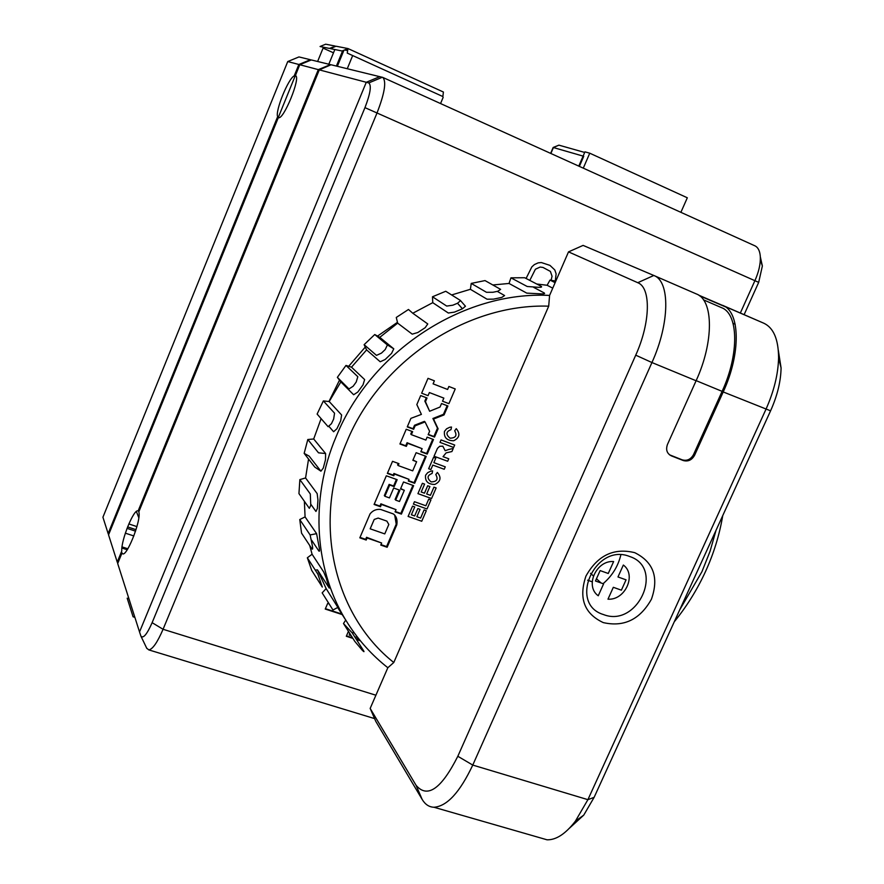<?xml version="1.0" encoding="UTF-8"?>
<svg xmlns="http://www.w3.org/2000/svg" width="884" height="884" viewBox="0 0 884 884"><rect width="100%" height="100%" fill="white"/><g stroke="black" fill="none" stroke-linecap="round" stroke-linejoin="round"><path stroke-width="1.33" d="M311.312 86.776L312.273 87.074M136.689 512.245L138.788 517.726M127.252 549.76L121.893 548.025M118.191 559.76L118.655 561.185M318.317 69.626L138.114 510.985C134.048 508.123 120.92 540.312 121.782 550.986L117.24 562.102L108.544 534.864L278.338 117.572C283.267 121.042 301.488 76.3 295.378 75.681L299.742 64.72L311.301 59.946L330.428 64.609L318.317 69.626L299.742 64.72M117.24 562.102L117.804 563.274M326.605 66.189L327.202 66.333M550.633 153.374L553.163 147.473L583.738 156.291L579.374 166.391M550.865 153.484L553.428 147.517L558.909 145.153L584.689 152.446M347.279 68.709L352.672 55.559M440.552 103.561L443.138 97.417L442.807 96.522M347.666 50.598L344.572 49.979M343.931 50.244L337.356 66.289M347.998 48.565L443.403 92.024L442.873 96.555L347.246 53.095L347.998 48.565L342.086 51.007L330.296 48.598L336.042 46.222L347.998 48.565M133.882 535.958L125.34 533.163M111.13 528.499L110.301 528.223M109.041 531.328L109.45 532.621M122.025 546.887L127.871 548.787M135.55 531.162L127.031 528.356M113.064 523.759L112.224 523.483M301.897 63.228L302.593 63.538M317.986 70.433L318.903 70.842M176.292 368.274L204.801 298.184M117.163 513.681L169.463 385.059M211.718 281.156L231.785 231.818M238.779 214.613L260.205 161.938M267.277 144.545L296.173 73.483M108.135 533.56L102.92 517.228L287.753 61.549L298.947 56.93L310.383 59.725L298.858 64.488L294.217 75.902C288.317 78.389 275.001 111.185 277.642 116.677L108.135 533.56L108.644 534.632M307.665 60.841L308.361 61.151M311.08 60.035L310.383 59.725M333.489 52.819L323.08 48.112L317.621 61.482M186.358 392.805L187.286 393.137M185.419 397.689L184.502 397.358M278.46 167.242L279.377 167.64M255.41 226.326L254.504 225.928M287.753 61.549L298.858 64.488M342.428 51.338L343.323 51.747M335.754 46.344L329.345 48.41L320.063 46.509L325.666 44.2L335.08 46.034M332.948 47.504L332.273 47.195M336.395 66.057L342.649 50.775M328.826 64.212L334.837 49.526M323.654 47.25L323.08 48.112M221.343 309.731L220.425 309.378M236.348 273.001L235.763 271.83M256.04 222.171L256.935 222.58M277.675 171.794L276.769 171.385M578.777 166.115L584.943 151.849L589.75 153.197L687.321 197.784L680.89 212.326M146.689 648.16L148.788 649.895C152.645 649.287 157.407 642.414 163.065 629.286L377.114 112.732C384.673 93.196 386.562 81.427 382.794 77.416L331.036 64.753L319.301 69.88L366.274 82.278L139.528 631.949L140.932 636.171C143.263 638.801 146.998 634.303 152.125 622.679L364.959 107.638C370.407 93.472 371.667 85.24 368.75 82.93L366.274 82.278L379.8 76.632L366.274 82.278L139.528 631.949L117.694 563.528L122.058 552.854C125.042 561.152 141.772 520.267 138.81 511.825L319.301 69.88M583.285 168.159L589.75 153.197M128.931 598.733L127.185 598.192L133.075 616.789L134.865 617.341M603.087 583.683C612.181 575.871 618.104 566.268 620.855 554.887M601.087 582.976L596.468 578.755M593.385 575.926L590.512 573.296M587.617 580.191L592.192 581.805M754.759 245.763L755.035 245.885C758.196 247.487 759.953 251.144 760.328 256.835C760.605 263.885 758.837 271.753 755.002 280.46L740.339 313.024M555.274 281.002L556.124 273.841L554.798 269.952L549.97 265.388L541.328 262.548L538.146 262.868L534.356 264.603L531.848 266.88L526.079 278.46M328.704 603.794L327.644 603.452L325.246 609.054L342.196 614.568M348.44 631.331L346.318 636.27L352.904 638.392M355.744 638.425L356.23 637.276L354.694 636.778M351.158 635.64L349.235 635.021L349.854 633.574M353.147 632.524L354.285 632.9M357.777 637.541L356.871 639.651L360.363 640.767M744.118 314.671L758.682 282.372L364.959 107.638M760.351 259.686L762.362 265.996L758.682 282.372M341.865 614.048L325.4 608.689M349.523 633.043L349.39 634.646M355.733 637.11L355.401 637.883M352.561 637.85L346.473 635.894M359.898 640.193L357.026 639.276M529.803 280.405L535.406 269.222L540.135 267.056L543.008 267.443L550.389 271.41L552.058 276.272L551.075 280.261M328.958 401.513L339.511 380.153M348.683 366.285L365.269 347.081M377.534 336.086L397.469 322.306M555.804 281.112L550.003 280.084L547.119 285.267L536.732 284.007M510.941 277.83L527.196 286.493L538.61 287.333C541.273 287.355 542.168 287.046 541.273 286.372L524.676 277.731L510.941 277.83L509.029 283.455L492.819 284.968M471.238 283.41L486.476 292.295L492.929 292.272L497.791 291.267L500.62 289.366L485.018 280.582L471.238 283.41L470.387 289.3L451.636 294.958M465.227 305.974L460.321 300.394L445.746 291.267L432.486 296.77L432.751 302.671L412.784 313.245L408.474 309.477L396.275 317.455L397.667 323.135L379.766 337.345L374.75 334.528L364.12 344.672L366.606 349.898L351.512 367.18L345.987 365.435L337.368 377.335L340.848 381.899L329.202 401.535L323.367 400.927L317.124 414.077L328.119 426.696L331.445 423.701L333.655 419.049L334.55 413.193L323.367 400.927M321.102 418.64L313.698 438.983L307.809 439.514L304.162 453.37L309.168 456.133L320.914 471.183L323.268 468.1L325.489 459.746L325.599 453.525L313.698 438.983M308.56 459.039L305.577 477.957L299.864 479.603L298.947 493.592L309.323 508.322L310.77 505.339L310.306 493.968L299.864 479.603M304.372 501.283L305.079 516.897L299.753 519.549L301.543 533.118L311.93 548.842C312.671 549.671 312.848 548.776 312.45 546.146L310.118 534.942L299.753 519.549M309.743 545.538L312.085 554.246L307.345 557.782L311.709 570.412L322.295 587.042L317.842 574.114L307.345 557.782M315.257 570.092L317.466 569.882L326.152 588.589L322.163 592.866L329.191 603.993M337.832 607.407L339.92 610.269M345.71 620.104L343.489 623.529L352.263 632.966L353.788 632.215M547.119 285.267L552.743 288.151M509.029 283.455L526.765 293.123L541.594 293.886C544.301 293.919 545.185 293.61 544.235 292.958L533.693 287.377M470.387 289.3L487.04 299.201L493.471 299.146L501.781 297.411L504.587 295.543L497.261 291.366M465.47 306.196L462.442 308.792L457.525 303.245L452.84 305.201L446.707 306.074L432.486 296.77M432.751 302.671L448.332 313.024L454.431 312.129L462.442 308.792M397.667 323.135L412.209 334.152L417.823 332.517L425.193 327.677L427.768 323.953L412.784 313.245M366.606 349.898L380.197 361.766L385.159 359.512L391.579 353.368L393.767 348.815L379.766 337.345M340.848 381.899L353.644 394.75L357.81 392.032L363.026 384.849L364.639 379.579L351.512 367.18M329.279 426.762L333.622 431.735L336.903 428.751L340.694 420.806L341.611 414.983L329.202 401.535M310.825 504.267L315.953 511.449L317.367 508.488L317.953 500.046L317.179 493.637L305.577 477.957M311.687 540.29L318.815 550.931C319.555 551.804 319.721 550.92 319.323 548.246L316.594 533.66L305.079 516.897M317.466 569.882L329.235 588.07L326.295 578.246L323.721 572.014L312.085 554.246M637.762 282.703L653.806 275.476L583.097 245.398L568.511 251.874L637.762 282.703C651.121 287.587 650.569 322.516 635.729 355.169L457.824 756.273L472.763 765.08C459.912 792.318 446.961 806.374 433.933 807.247C429.105 807.07 425.182 804.462 422.154 799.412L375.833 721.454L370.164 708.427L387.844 667.729C372.341 655.53 359.136 640.966 348.23 624.049L326.152 588.589M337.666 607.507L345.003 618.966M348.23 624.049C314.649 572.368 309.046 500.035 336.24 436.398C370.982 350.937 463.459 290.792 549.583 295.433L568.511 251.874M722.747 515.604C719.488 534.864 713.753 553.506 705.52 571.539C697.255 589.551 686.846 606.302 674.271 621.795M730.571 367.877L731.245 368.219L730.593 367.799M549.583 295.433L548.699 306.173L393.789 662.503L387.844 667.729M457.824 756.273C441.282 789.014 427.359 798.683 416.066 785.301L370.164 708.427M393.789 662.503C333.887 615.142 311.864 522.289 346.804 441.856C379.866 360.882 466.763 303.322 548.699 306.173M370.053 513.891L359.821 537.837L366.197 540.047L367.081 537.98L381.667 543.019L380.783 545.074L387.148 547.262L396.794 524.831C397.623 519.88 396.452 516.234 393.292 513.913L380.562 509.416C376.286 509.007 372.783 510.499 370.053 513.891M380.485 506.731L381.446 504.477L396.043 509.648L395.082 511.869L401.402 514.112L413.646 485.647L403.513 481.99L400.54 488.907L404.319 490.266L399.502 501.493L395.656 500.123L399.899 490.255L393.678 488.023L389.446 497.913L384.872 496.278L389.7 485.018L394.176 486.62L397.148 479.692L386.341 475.791L374.087 504.466L380.485 506.731M393.789 475.747L394.496 474.089L409.016 479.349L408.309 480.995L414.662 483.294L426.21 456.42L416.121 452.696L412.85 460.321L416.629 461.713L412.706 470.852L398.154 465.548L398.96 463.669L392.529 461.326L387.358 473.426L393.789 475.747M399.933 444L406.342 446.365L407.657 443.293L422.143 448.663L420.828 451.724L427.215 454.089L433.492 439.503L427.138 437.127L425.867 440.077L411.347 434.663L412.64 431.646L406.231 429.248L399.933 444M407.259 426.895L413.646 429.281L415.115 425.834L425.06 421.922L429.613 431.304L428.154 434.696L434.519 437.072L438.099 428.762L433.536 419.049L444.077 414.894L447.912 405.977L441.536 403.546L440.033 407.038L429.624 411.259L425.458 401.668L427.038 397.999L420.685 395.568L416.828 404.585L421.403 414.386L410.916 418.353L407.259 426.895M421.657 393.203L428.044 395.656L429.381 392.551L443.845 398.109L442.519 401.203L448.906 403.656L455.238 388.949L448.884 386.485L447.602 389.468L433.094 383.855L434.398 380.816L428.011 378.341L421.657 393.203M421.745 521.251L426.309 510.676L424.121 509.902L420.607 518.057L416.861 516.731L420.055 509.339L417.845 508.554L414.662 515.947L411.38 514.786L414.762 506.93L412.552 506.134L408.11 516.433L421.745 521.251M427.027 508.974L430.928 499.968L428.718 499.173L425.867 505.781L414.452 501.703L413.414 504.112L427.027 508.974M431.558 498.532L436.143 487.924L433.956 487.139L430.42 495.316L426.674 493.968L429.889 486.543L427.679 485.747L424.475 493.184L421.193 492.001L424.596 484.101L422.386 483.305L417.933 493.637L431.558 498.532M425.58 475.227C424.906 481.294 427.978 484.366 434.795 484.443C440.718 481.504 441.58 477.504 437.37 472.443L435.801 474.564C438.442 479.272 436.895 481.714 431.138 481.891C426.751 478.255 427.071 475.448 432.099 473.47L432.619 470.885L430.851 471.117L427.701 472.653L425.58 475.227M430.873 469.559L432.795 465.083L444.221 469.271L445.271 466.84L433.856 462.641L435.768 458.188L433.547 457.371L428.652 468.741L430.873 469.559M448.663 449.481L445.182 450.718L442.818 446.177L439.668 446.287L437.469 448.354L434.044 456.221L447.68 461.26L448.752 458.785L443.039 456.663L446.122 452.873L451.912 451.547L453.238 448.475L448.663 449.481M454.685 445.028L441.061 439.923L440 442.376L453.636 447.47L454.685 445.028M444.464 431.381C443.768 437.514 446.829 440.641 453.647 440.762C459.592 437.845 460.465 433.801 456.266 428.652L454.685 430.795C457.315 435.547 455.768 438 450.055 438.177C445.635 434.475 445.945 431.635 450.984 429.657L451.514 427.038L449.757 427.27L446.597 428.795L444.464 431.381M716.029 530.312L710.051 551.307L701.94 571.694L679.741 609.816M569.241 828.396L583.749 815.125L594.125 797.346L770.583 410.817C777.312 395.778 780.815 381.49 781.08 367.943L778.307 350.163M735.179 324.24L733.046 323.29M540.279 837.855L547.03 839.8C556.124 840.076 565.572 833.866 575.385 821.17L587.904 799.666L765.853 409.524C773.997 391.292 778.24 373.998 778.583 357.655C778.439 339.301 773.555 327.831 763.898 323.257L698.526 295.068M653.983 275.554L696.537 294.018C713.554 300.129 713.996 341.975 696.095 380.761L667.453 444.497C665.641 449.757 666.934 453.547 671.343 455.857L683.299 460.542C688.117 461.835 691.896 460.056 694.625 455.194L723.211 391.943C741.079 353.467 740.184 311.698 722.714 305.378L722.582 305.323M594.125 797.346L587.904 799.666L472.763 765.08L651.939 362.539L635.729 355.169M634.756 552.677C613.872 547.572 597.606 555.351 585.959 576.048C578.479 598.136 584.236 613.651 603.242 622.59C623.96 627.309 640.016 619.529 651.42 599.241C659.077 577.55 653.519 562.025 634.756 552.677M629.695 556.511C595.197 542.367 567.716 603.96 603.54 614.579C637.651 628.016 665 567.859 629.695 556.511M721.598 307.687L703.443 299.82L721.598 307.687C738.516 313.776 739.378 354.164 722.106 391.358L693.564 454.52C690.846 459.371 687.067 461.15 682.26 459.857L669.497 454.796M725.234 306.759L699.653 295.853M653.806 275.476L653.928 275.521C670.194 281.3 669.862 323.268 651.939 362.539L696.095 380.761M555.13 282.67L550.003 280.084M733.3 362.341L732.085 361.744M731.864 362.683L733.079 363.28M343.489 623.529L354.793 641.364L362.086 650.027C363.821 651.828 364.385 652.149 363.755 651L352.263 632.966M338.119 607.253L332.981 610.015L322.163 592.866M316.594 533.66L310.118 534.942M304.162 453.37L314.759 467.05L320.914 471.183M325.599 453.525L318.516 452.829L307.809 439.514M345.987 365.435L357.821 376.717L356.219 382.021L353.169 386.231L348.959 388.949L337.368 377.335M374.75 334.528L387.402 344.937L385.225 349.523L381.457 353.114L376.474 355.368L364.12 344.672M393.767 348.815L387.402 344.937M460.564 300.615L457.525 303.245M721.72 392.22L722.792 392.883M722.106 394.408L721.001 393.811M424.773 422.044L424.442 421.359L414.519 425.259L413.038 428.707L407.391 426.596M426.309 397.712L424.839 401.126L429.326 410.574M447.16 405.69L443.437 414.342L432.906 418.486L437.469 428.188L433.9 436.497L428.287 434.398M394.684 514.974L396.22 524.146L386.584 546.555L380.982 544.621M380.927 542.765L366.54 537.284L365.656 539.339L360.009 537.395M388.816 524.466L386.883 521.129L378.153 518.068L374.219 519.449L370.164 528.82L384.772 533.903L388.816 524.466M395.292 509.383L380.882 503.814L379.921 506.068L374.252 504.068M396.408 479.426L393.601 485.979L389.126 484.377L384.308 495.626L385.037 495.891M399.148 489.99L395.082 499.471L395.833 499.736M403.568 490.001L400.706 488.532M412.894 485.382L400.828 513.438L395.258 511.471M408.275 479.084L393.921 473.459L393.214 475.117L387.512 473.062M398.231 463.404L397.579 464.929L398.308 465.194M415.889 461.437L412.994 459.989M425.458 456.144L414.066 482.664L408.463 480.631M421.392 448.387L407.06 442.707L405.745 445.768L400.076 443.669M411.911 431.37L410.751 434.088L411.48 434.353M432.74 439.215L426.607 453.492L420.961 451.404M607.982 599.175L613.319 587.308L621.386 590.169L626.049 579.838L617.982 576.954L623.342 565.042C636.834 574.755 625.209 600.457 607.982 599.175M613.629 561.55L608.258 573.484L600.125 570.589L595.462 580.987L603.595 583.871L598.258 595.772C584.567 586.214 596.236 560.113 613.629 561.55M128.821 523.936L136.91 526.61M192.48 377.833L193.397 378.164M228.514 289.565L229.431 289.919M314.052 82.72L313.135 82.311M152.125 622.679L163.065 629.286L375.91 695.222M368.75 82.93L382.341 77.251M422.154 799.412L416.066 785.301M770.583 410.817L723.211 391.943M722.106 391.358L696.15 380.639M558.909 145.153L553.185 147.462M127.594 526.897L136.025 529.682M191.121 381.159L192.038 381.501M227.055 293.134L227.973 293.499M148.788 649.895L374.595 718.604M755.035 245.885L382.794 77.416M140.932 636.171L146.843 648.48M762.362 265.996L760.328 256.835M433.933 807.247L547.03 839.8M781.08 367.943L778.583 357.655M583.749 815.125L575.385 821.17M763.898 323.257L722.714 305.378M696.537 294.018L653.928 275.521"/></g></svg>
